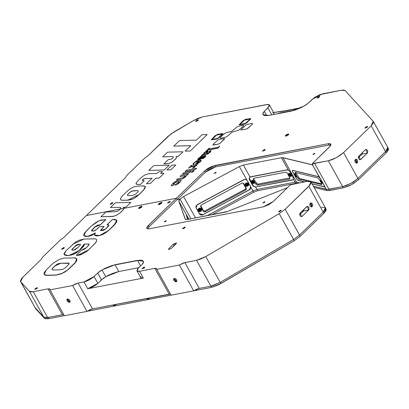 <?xml version="1.0" encoding="UTF-8"?>
<svg xmlns="http://www.w3.org/2000/svg" width="409" height="409" viewBox="0 0 409 409"><rect width="100%" height="100%" fill="white"/><g stroke="black" fill="none" stroke-linecap="round" stroke-linejoin="round"><path stroke-width="0.61" d="M158.994 204.653L158.334 204.556L161.238 202.475L161.632 203.186L161.238 202.475L161.892 202.573L159.29 204.582L161.279 203.508L161.908 202.603L160.941 202.547L159.239 203.396L158.319 204.398L158.994 204.653M139.224 208.452L138.569 208.355L141.473 206.274L141.867 206.985L141.473 206.274L142.127 206.371L139.525 208.38L141.514 207.312L142.143 206.402L141.177 206.351L139.474 207.199L138.549 208.196L139.224 208.452M144.234 267.092L144.535 267.634L144.234 267.092L144.735 267.169L142.526 268.749L142.03 268.672L143.758 267.235L142.02 268.652L144.045 268.048L144.745 267.189L144.234 267.092M63.789 247.603L64.09 248.14L63.789 247.603L64.29 247.68L62.081 249.26L61.585 249.183L63.313 247.747L61.575 249.163L63.599 248.56L64.3 247.701L63.789 247.603M171.673 248.094L169.132 249.459L168.472 249.357L168.845 248.636L169.28 249.424L168.845 248.636L173.334 244.275L174.132 245.707L173.334 244.275L176.535 243.012L171.673 248.094L176.167 243.733L176.473 242.946L173.876 243.841L168.845 248.636L168.462 249.332L169.132 249.459L171.673 248.094M184.715 227.123L185.016 227.66L184.715 227.123L185.216 227.194L183.007 228.779L182.511 228.703L184.239 227.261L182.501 228.682L184.525 228.074L185.226 227.22L184.715 227.123M169.745 201.412L170.047 201.949L169.745 201.412L170.241 201.489L168.038 203.069L167.537 202.992L169.27 201.555L167.526 202.971L169.556 202.368L170.21 201.734L169.745 201.412M69.433 302.338L67.071 299.173L67.541 298.938L69.908 302.098L69.433 302.338L70.159 301.632L69.433 302.338L68.819 302.312L67.286 301.234L66.82 299.628L67.838 298.918L69.688 300.037L70.19 301.356L69.433 302.338M176.167 281.816L173.799 278.657L174.275 278.417L176.637 281.581L176.167 281.816L176.887 281.116L176.167 281.816L175.553 281.791L173.805 280.39L173.549 279.107L174.014 278.503L175.548 278.723L176.632 279.848L176.887 281.126L176.167 281.816M312.174 206.596L311.617 206.898L310.283 203.196L310.845 202.9L312.174 206.596L310.983 206.826L312.174 206.596L310.82 206.749L309.945 205.635L309.817 204.091L310.523 203.017L311.638 203.048L312.517 204.163L312.64 205.707L312.174 206.596M36.938 287.721L37.239 288.263L36.938 287.721L37.439 287.798L35.23 289.378L34.729 289.306L36.462 287.864L34.719 289.281L36.749 288.677L37.403 288.043L36.938 287.721M280.748 210.246L281.049 210.783L280.748 210.246L281.249 210.323L279.04 211.903L278.544 211.826L280.272 210.39L278.534 211.806L280.559 211.202L281.259 210.344L280.748 210.246M264.562 201.749L264.781 202.138L264.562 201.749L264.925 201.801L263.324 202.951L262.961 202.895L264.562 201.749L264.935 201.888L264.424 202.44L262.951 202.808L264.562 201.749M165.819 220.732L166.034 221.126L165.819 220.732L166.182 220.788L164.213 221.882L165.819 220.732L166.192 220.875L165.681 221.427L164.203 221.79L165.819 220.732M187.721 219.418L186.253 215.19L187.266 216.816L186.248 215.211L187.721 219.418M256.177 186.867L292.578 180.021L293.473 179.306L295.068 182.174L256.98 189.495L252.997 191.029L239.377 166.56L183.61 196.509L195.528 217.92L183.61 196.509L179.991 199.06L178.845 201.131L185.42 219.423L187.204 219.521L226.264 211.954L287.563 187.613L227.338 211.571L187.204 219.521L185.236 219.224L178.845 201.131L188.902 219.193L178.845 201.131L179.019 200.246L179.991 199.06L177.163 199.602L149.086 226.847L147.613 228.835L149.086 226.847L148.329 225.487L149.086 226.847L177.163 199.602L176.407 198.242L147.562 226.32L146.785 227.726L147.107 228.631L149.484 228.764L146.857 228.365L148.329 225.487L176.407 198.242L177.163 199.602L179.991 199.06L190.972 218.795L179.991 199.06L183.61 196.509L239.377 166.56L243.36 165.026L250.001 176.954L250.308 176.857L249.73 177.128L250.001 176.954L243.36 165.026L281.448 157.705L288.34 170.088L286.903 169.822L250.308 176.857M188.621 219.25L187.266 216.816M301.085 212.118L303.34 211.223M303.606 210.962L303.141 210.124L303.606 210.962M263.145 206.908L149.484 228.764L263.145 206.908L268.457 204.863L273.289 201.463L263.145 206.908M290.421 184.837L273.289 201.463L290.421 184.837L307.103 181.371L290.421 184.837M325.498 207.966L325.15 209.735L323.212 212.113L325.421 207.798L323.212 212.113L308.836 186.284L323.212 212.113L299.536 235.088L323.212 212.113L323.897 213.334L300.216 236.31L285.16 209.26L299.536 235.088L293.58 239.469L299.536 235.088L293.58 239.469L220.175 282.363L205.799 256.53L279.204 213.636L293.58 239.469L220.175 282.363L205.799 256.53L196.55 260.323L210.926 286.152L220.175 282.363L212.997 285.62L210.926 286.152L196.55 260.323L184.868 262.568L199.244 288.396L210.926 286.152L199.244 288.396L193.702 290.86L179.326 265.032L184.868 262.568L199.244 288.396L196.571 289.286L193.702 290.86L179.326 265.032L156.734 269.373L171.11 295.206L193.702 290.86L171.11 295.206L156.734 269.373L156.811 268.785L155.798 268.253L154.786 268.35L156.759 268.647L156.734 269.373L179.326 265.032L183.61 262.905L196.55 260.323L200.937 258.948L205.799 256.53L279.204 213.636L294.26 240.691L220.855 283.585L220.175 282.363L210.926 286.152L211.606 287.374L220.855 283.585L220.175 282.363L293.58 239.469L294.26 240.691L300.216 236.31L299.536 235.088L323.212 212.113L323.897 213.334L326.101 209.019L325.426 207.808M307.103 181.371L311.044 181.969L308.836 186.284L285.16 209.26L279.204 213.636L285.16 209.26L309.991 185.037L311.152 182.925L310.676 181.57L309.833 181.248L307.103 181.371M302.133 216.351L300.937 216.576L302.133 216.351L301.571 216.647L300.237 212.941L307.307 206.33L308.637 210.037L302.133 216.351L301.06 216.622L300.058 215.737L299.72 214.214L300.037 213.186L306.745 206.632L308.1 206.479L309.092 207.976L308.841 209.791L303.555 211.013L308.637 210.037L302.133 216.351M299.736 214.72L303.555 211.013L304.061 209.234M170.175 294.081L169.162 294.178L154.786 268.35L139.592 271.274L136.964 270.876L138.436 267.997L142.03 264.511L137.669 268.831L136.913 270.763L137.772 271.356L139.592 271.274L143.375 278.069L87.73 288.769L91.626 287.43L94.423 285.927L96.887 284.194L103.385 278.248L107.48 275.794L112.608 273.422L118.743 271.535L138.758 267.685L118.743 271.535L105.778 276.719L101.468 279.833L97.874 283.325L94.09 276.525L83.947 281.97L87.73 288.769L97.874 283.325L94.09 276.525L97.685 273.038L101.468 279.833L97.685 273.038L101.994 269.925L105.778 276.719L101.994 269.925L114.96 264.735L118.743 271.535L114.96 264.735L137.547 260.395L140.609 265.891L137.547 260.395L143.39 261.279L143.595 261.924L142.03 264.511L143.242 263.059L143.595 261.924L143.089 260.886L141.867 260.267L139.996 260.104L112.056 265.477L105.42 268.13L100.757 270.666L98.569 272.246L93.104 277.394L89.259 279.925L85.138 281.673L78.139 283.089L92.516 308.918L169.162 294.178L154.786 268.35L139.592 271.274L143.375 278.069L87.73 288.769L83.947 281.97L78.139 283.089L92.516 308.918L86.969 311.382L72.592 285.554L78.139 283.089L75.466 283.979L72.592 285.554L50.005 289.894L64.382 315.722L86.969 311.382L72.592 285.554L50.005 289.894L64.382 315.722L86.969 311.382L89.842 309.807L92.516 308.918L170.507 294.112M140.931 276.382L140.676 277.036M140.742 277.665L141.555 278.151L143.375 278.069L140.747 277.67L136.964 270.876M63.773 314.633L62.434 314.7L48.057 288.872L50.026 289.168L50.005 289.894L49.76 288.918L48.057 288.872L33.252 291.719L47.628 317.548L62.434 314.7L48.057 288.872L33.252 291.719L29.463 291.331L43.84 317.159L47.628 317.548L33.252 291.719L30.859 291.893L29.463 291.331L43.84 317.159L35.123 307.624L20.747 281.791L29.463 291.331L20.593 281.586L22.802 277.271L41.202 259.413L42.362 257.409L41.202 259.413L22.802 277.271L21.503 278.698L20.45 281.019L34.959 307.394M34.97 307.415L43.84 317.159L34.97 307.415L20.603 281.602M63.753 237.532L60.333 239.971L63.753 237.532L86.406 215.548L120.318 209.025L118.344 210.783L116.407 211.591L105.9 211.995L100.967 216.78L113.61 216.3L116.693 215.119L119.74 213.201L122.511 210.569L123.963 208.324L176.407 198.242L86.406 215.548L125.435 177.675L126.596 175.671L144.566 158.232L147.981 155.793L144.566 158.232L126.596 175.671L125.435 177.675L63.753 237.532M109.004 225.068L107.015 224.766L108.978 225.022L105.537 229.096L100.502 230.471L101.907 228.575L104.152 226.54L99.822 226.555L95.082 230.661L93.589 231.085L91.8 230.947L91.601 230.523L92.076 229.766L95.098 226.755L97.69 225.165L100.277 224.802L105.701 219.536L98.968 220.788L91.386 225.988L85.956 231.325L83.814 235.589L87.853 236.361L95.225 233.023L87.904 236.453L83.845 235.635M46.12 270.047L44.351 272.297L44.003 273.611L44.382 274.567L45.895 275.231L56.094 275.012L62.025 273.37L67.613 270.006L76.181 261.602L76.938 259.495L76.585 258.611L75.374 257.874L64.111 258.099L59.412 259.342L53.431 262.987L46.12 270.047L44.182 274.291L47.107 275.39L56.151 275.104L61.115 273.866L65.057 271.919L68.349 269.495L75.2 262.844L68.293 269.398L75.2 262.844L76.728 258.851M44.228 274.373L45.051 275.083L47.107 275.39L44.208 274.342M69.121 263.457L67.792 263.059L69.101 263.411L68.175 265.042L64.878 268.171L62.899 269.316L60.281 269.792L53.226 269.971L51.877 269.485L52.362 268.427L55.195 265.671L60.593 263.243L69.101 263.411M51.902 269.521L52.418 268.524L56.432 264.741L58.012 263.866L60.644 263.34L55.246 265.763L56.381 264.649L58.349 263.647L60.593 263.243L68.262 263.069L68.957 263.258L69.131 263.764L68.175 265.042M74.336 257.788L76.703 258.8L75.2 262.844L76.805 260.738L76.8 258.979M72.562 244.388L84.039 239.055L79.249 240.175L75.174 242.307L65.961 250.794L64.157 254.5L68.191 255.589L64.182 254.546M94.566 238.784L84.039 239.055L95.594 238.871L96.688 239.689L96.534 241.182L95.231 243.166L88.329 250.103L77.736 255.247L88.278 250.011L85.946 251.913L81.457 254.424L76.309 255.38L78.83 255.247L81.514 254.516L87.286 251.024L95.282 243.263L96.59 241.279L96.647 239.597M80.45 244.434L79.234 244.316L75.225 246.126L76.084 245.262L77.853 244.383L79.177 244.224L75.169 246.029L71.805 249.93L72.321 248.836L73.277 248.012L71.836 249.971L73.277 248.012L76.713 244.981L80.092 244.204L80.445 244.413L80.287 245.022L77.909 247.532L73.6 250.201L71.805 249.93L72.812 250.221M65.961 250.794L64.065 253.554L64.08 254.337L64.867 255.093L68.139 255.497L71.698 254.955L75.394 253.34L79.198 250.528L83.84 245.957L84.274 245.196L84.162 244.096L88.947 243.974L88.978 245.001L85.962 248.125L83.702 249.664L81.647 250.057L76.253 255.288L81.647 250.057L86.636 247.511L89.172 244.28L88.988 244.071M77.909 247.532L75.374 249.613L73.6 250.201M84.285 244.735L84.218 244.188L79.254 250.625L68.83 255.574L79.198 250.528L84.162 244.096L88.922 244.004M101.959 228.672L100.537 230.518L101.959 228.672M99.822 226.555L104.101 226.448L100.481 230.344L101.197 230.635L103.513 230.333L105.783 228.887L108.579 226.085L108.86 224.884L107.015 224.766L112.587 219.362L116.744 220.277L114.362 224.858L108.319 230.604L99.658 235.502L94.515 235.114L95.399 232.879L94.418 234.838L95.568 235.732L98.528 235.727L102.945 234.239L106.043 232.384L109.765 229.347L116.12 222.68L116.856 221.121L116.565 220.042L115.364 219.5L112.587 219.362L107.071 224.863M94.54 235.165L99.714 235.594L108.37 230.696L114.413 224.955L116.769 220.323M93.339 228.58L91.642 230.84L94.939 227.031L100.328 224.899L105.757 219.633L101.135 220.022L96.386 222.118L91.764 225.645L84.939 232.491L83.758 234.572L83.773 235.502L85.092 236.31L86.933 236.422L91.575 235.349L95.399 232.879M93.773 228.156L97.045 225.553L100.277 224.802L94.832 226.985L91.611 230.794L94.157 231.003L97.884 228.437M42.362 257.409L60.333 239.971L42.362 257.409M107.633 224.792L108.912 224.976M83.968 235.829L85.144 236.407L89.341 236.213L92.429 235.037L95.353 232.931M94.515 235.119L94.96 235.594L96.488 235.921L99.868 235.553L103.002 234.337L106.1 232.481L109.817 229.444L114.75 224.582L116.652 221.949L116.749 220.287M64.3 254.741L65.834 255.456L68.83 255.574L73.927 254.24L76.846 252.522L80.302 249.689L83.896 246.054L84.315 244.863M63.446 314.603L46.324 317.727L43.84 317.159L44.52 318.381L48.313 318.769L47.628 317.548L43.84 317.159L44.52 318.381L35.803 308.846L35.123 307.624L35.644 308.621M300.38 214.091L299.715 214.357M100.967 216.78L112.777 216.443L115.583 215.64L118.83 213.866L121.253 211.862L123.462 209.372L123.922 207.583M215.758 172.266L215.978 172.659L215.758 172.266L216.121 172.322L214.158 173.416L215.758 172.266L216.131 172.409L215.62 172.961L214.147 173.329L215.758 172.266M314.506 153.283L314.72 153.677L314.506 153.283L312.9 154.433L314.506 153.283L314.874 153.426L314.368 153.978L312.89 154.341L314.506 153.283M319.168 96.452L319.47 96.994L319.168 96.452L319.669 96.529L317.461 98.109L316.965 98.037L318.693 96.596L316.955 98.012L318.979 97.408L319.68 96.55L319.168 96.452M112.398 202.629L112.7 203.166L112.398 202.629L112.899 202.7L110.691 204.285L110.195 204.209L111.923 202.767L110.185 204.188L112.209 203.58L112.91 202.726L112.398 202.629M288.181 133.927L288.58 134.638L288.181 133.927L288.841 134.029L285.932 136.11L285.272 136.013L287.558 134.116L285.64 135.292L285.262 135.982L286.561 135.926L287.936 135.185L288.795 134.351L288.851 134.055L288.181 133.927M264.751 149.454L265.052 149.991L264.751 149.454L265.252 149.53L263.043 151.11L262.547 151.033L264.275 149.597L262.537 151.013L264.562 150.41L265.262 149.551L264.751 149.454M367.108 126.437L367.41 126.979L367.108 126.437L367.609 126.514L365.401 128.094L364.905 128.017L366.633 126.58L364.894 127.997L366.919 127.393L367.619 126.534L367.108 126.437M197.751 119.796L198.053 120.338L197.751 119.796L198.253 119.873L196.044 121.453L195.548 121.381L197.276 119.939L195.538 121.355L197.562 120.752L198.263 119.893L197.751 119.796M357.226 162.879L356.663 163.181L355.334 159.484L355.896 159.183L357.226 162.879L356.029 163.109L357.226 162.879L356.152 163.155L354.992 161.918L354.869 160.374L355.569 159.3L356.689 159.331L357.563 160.446L357.691 161.99L357.226 162.879M195.921 207.363L196.202 208.145L196.029 207.767L197.332 204.592L196.008 206.167L196.202 208.145L199.638 214.219L200.942 215.032L202.516 214.996L249.413 189.689M243.79 179.643L197.332 204.592L243.79 179.643L245.328 179.311L246.775 179.848L239.377 166.56L243.36 165.026L281.448 157.705L282.895 157.659L296.515 182.128L295.068 182.174L293.473 179.306L293.151 177.434L289.679 171.274L288.34 170.088L281.448 157.705L282.266 157.603L312.476 164.863L323.954 184.761L326.096 189.336L313.427 186.248L326.096 189.336L328.984 189.244L314.608 163.416L328.33 160.778L342.706 186.606L350.666 183.539L357.916 178.436L385.518 151.652L387.722 147.337L385.518 151.652L371.142 125.824L385.518 151.652L357.916 178.436L343.54 152.608L357.916 178.436L352.742 182.342L346.459 185.487L342.706 186.606L328.984 189.244L314.608 163.416L312.307 163.595L313.064 164.955L312.476 164.863L319.373 177.261L318.406 176.591L320.804 179.106M196.069 207.419L195.891 207.102M199.019 209.515L200.333 209.091M202.956 214.638L249.464 189.837L250.579 188.743L250.901 187.261L252.997 191.029L207.051 215.701M127.357 195.333L128.697 193.355L131.764 191.131L137.506 190.62L138.319 191.064L137.603 192.276L135.006 194.587L131.56 195.548L128.308 195.63L127.352 195.318L127.823 194.255L130.313 191.944L133.344 190.737L137.506 190.62L138.283 190.962M147.981 155.793L168.012 136.35L173.973 131.974L193.232 120.721L170.676 134.132L147.981 155.793M193.232 120.721L202.481 116.933L266.77 104.571L269.398 104.97L267.926 107.843L271.837 114.868L267.926 107.843L264.332 111.33L269.214 106.258L269.449 105.082L269.153 104.704L267.788 104.443L202.481 116.933L198.094 118.303L193.232 120.721M280.134 112.956L279.858 113.324L280.134 112.956L277.609 113.758L280.134 112.956L295.37 110.026L280.134 112.956M266.775 115.721L264.332 111.33L266.775 115.721M272.599 112.593L273.953 113.155L273.703 114.51L273.938 113.124L269.403 104.975M273.595 112.506L284.265 111.11L300.272 108.032L283.125 111.32L273.595 112.506M312.271 99.321L322.415 93.871L341.357 90.231L345.15 90.619L373.197 121.299L345.15 90.619L343.754 90.057L341.357 90.231L319.91 94.622L314.424 97.567L308.677 102.807L304.368 105.921L291.402 111.105L268.815 115.45L262.972 114.566L262.767 113.917L263.416 115.077L262.767 113.917L264.332 111.33L263.12 112.782L262.767 113.917L263.273 114.955L264.495 115.573L268.815 115.45L294.306 110.369L300.942 107.715L305.605 105.174L307.793 103.595L312.271 99.321M330.912 144.985L329.041 145.057L328.284 143.697L330.912 144.096L329.439 146.974L312.307 163.595L328.33 160.778L332.082 159.653L336.29 157.71L340.314 155.236L343.54 152.608L371.142 125.824L373.233 123.124L373.494 122.076L373.197 121.299L371.142 125.824L343.54 152.608L336.29 157.71L328.33 160.778L342.706 186.606L327.353 189.439L313.427 186.248M358.366 157.823L362.19 154.111L367.272 153.135L360.206 159.75L358.872 156.044L365.375 149.73L365.937 149.428L367.272 153.135L362.19 154.111L362.691 152.337M360.769 159.449L359.695 159.725L358.693 158.84L358.35 157.317L358.667 156.289L365.375 149.73L366.735 149.582L367.727 151.074L367.471 152.889L360.769 159.449M318.406 176.591L292.742 170.338L292.343 170.573L292.905 172.342L292.461 170.369L292.742 170.338L318.406 176.591M298.544 180.446L297.9 180.262L296.617 178.886L292.936 172.317L296.085 177.971M298.417 180.533L304.168 181.939L298.417 180.533M387.717 147.322L387.609 148.953L385.518 151.652L386.198 152.874L358.596 179.663L353.422 183.569L349.23 185.824L343.386 187.828L351.351 184.761L358.596 179.663L357.916 178.436L350.666 183.539L342.706 186.606L343.386 187.828L329.664 190.466L328.984 189.244L342.706 186.606L343.386 187.828L328.033 190.666L326.776 190.558L326.096 189.336L326.776 190.558L329.664 190.466L328.984 189.244L326.096 189.336L324.49 186.458L324.081 186.785L312.103 183.871L324.081 186.785L324.49 186.509M249.495 177.383L249.316 177.695L249.495 177.383M249.142 178.462L249.163 178.886L249.142 178.462M249.265 179.306L249.449 179.72L249.265 179.306M249.751 179.428L249.449 179.72L252.593 185.379L252.895 185.083L252.593 185.379L252.854 185.758L249.449 179.72L249.751 179.428M255.983 187.056L254.183 186.739L252.854 185.758L254.398 186.826L255.983 187.056M256.98 189.495L255.635 187.082L256.98 189.495L252.997 191.029L253.677 192.256L211.663 214.817L253.677 192.256L252.997 191.029L256.98 189.495L257.66 190.722L253.677 192.256L257.66 190.722L256.98 189.495L295.068 182.174L256.98 189.495M293.151 177.434L290.001 171.78M299.449 182.843L296.515 182.128L299.449 182.843L296.515 182.128L282.895 157.659L313.064 164.955L312.307 163.595L330.206 146.141L330.963 144.208L329.301 143.569L328.284 143.697L329.041 145.057L215.379 166.908L214.623 165.553L328.284 143.697L212.123 166.299L207.93 168.39L204.485 170.998L176.407 198.242L204.485 170.998L214.623 165.553L215.379 166.908L205.241 172.358L204.485 170.998L205.241 172.358L177.163 199.602L205.241 172.358L208.687 169.75L212.879 167.659L215.379 166.908L329.041 145.057L330.861 144.975M205.87 155.839L205.149 157.061L203.605 158.145L205.824 155.768M202.491 156.192L199.408 157.94L198.268 159.239L202.297 156.376L198.232 159.198L205.804 155.711L204.106 157.726L205.814 155.977L205.655 155.599L204.592 155.671L199.393 159.05L198.299 159.27L199.357 157.848L202.624 156.059L200.528 156.463L200.492 156.918L198.207 158.559L197.675 159.556L198.6 159.786L200.037 159.311L204.853 156.028L205.41 156.136L204.699 157.087L201.683 158.774L203.431 158.436L203.483 158.089M197.726 159.643L205.303 156.09M201.944 158.523L205.395 156.085L197.695 159.597L200.492 156.918M201.555 155.752L202.174 155.885L201.519 155.711L203.544 154.06L201.78 155.103L201.734 155.829L202.358 155.558L201.964 155.44L202.445 155.077L206.98 154.295L210.967 150.788M208.994 151.693L210.456 151.269L209.157 152.669L206.514 153.487L208.15 151.069L205.303 151.826L203.544 154.06L203.835 153.171L204.817 152.184L207.245 150.926L208.201 151.166L206.703 153.452L208.196 151.156M207.946 153.211L210.451 151.243L208.948 151.657L210.947 150.737L206.928 154.198L208.621 153.401L210.681 151.453L210.967 150.778L210.384 150.655L208.938 151.627L210.451 151.304L209.014 151.775M206.514 153.487L208.155 151.085M204.49 153.876L204.076 153.564L205.016 152.542L206.443 151.846L207.297 151.867L206.141 153.559L204.49 153.876M218.345 147.204L208.467 149.101L209.403 148.191L208.938 148.283L206.039 151.095L207.44 150.093L217.849 148.094L219.745 146.177L218.345 147.204L219.311 146.264M191.836 165.384L191.161 166.039L191.836 165.384L191.315 165.379L188.595 168.171L189.981 167.184L193.186 166.57L194.449 166.78L193.135 166.473L194.106 166.478L194.469 166.862L192.639 168.109L194.147 167.547L194.894 166.724L194.49 166.131L195.937 165.855L197.506 164.193L196.31 165.052L190.972 166.074L191.78 165.292L190.972 166.074M191.315 165.379L188.539 168.073L189.929 167.092L193.135 166.473L194.423 166.729L192.634 168.099L194.883 166.397L194.49 166.131M192.675 168.135L194.904 166.448M142.905 185.911L135.716 186.356L133.293 187.118L130.629 188.549L127.199 191.213L121.943 196.386L120.44 198.656L120.445 199.469L120.972 200.001L123.155 200.328L129.116 200.073L133.932 198.457L139.091 194.541L144.535 188.876L145.256 187.757L145.338 186.714L144.505 186.161L142.905 185.911L145.369 186.765L143.385 190.241L139.203 194.433L127.649 200.211L139.208 194.433L143.385 190.241L145.369 186.765M120.502 199.582L121.918 200.272L127.649 200.211L130.854 199.679L133.932 198.462L136.795 196.514L141.125 192.603L144.535 188.876L145.415 186.872M123.16 207.251L125.9 207.179L130.829 202.394M110.456 207.573L120.154 207.353L120.931 207.854L120.323 209.025L123.963 208.324L123.907 207.562L123.083 207.251L125.9 207.179L130.829 202.389L115.389 202.787L110.456 207.573L119.755 207.337L120.885 207.69M239.117 124.898L244.076 124.208L245.62 123.61L250.364 119.387L250.789 118.549M211.248 139.883L216.223 139.188L217.767 138.595L222.506 134.367L222.936 133.528M213.017 144.893L217.971 144.203L219.515 143.605L224.26 139.382L224.689 138.544M195.466 164.265L197.389 163.697L199.526 162.414L200.998 161.028L201.162 160.154M192.92 164.372L193.789 164.684L194.004 164.331M193.61 164.065L194.699 162.496L198.656 161.018M171.192 185.558L172.874 185.589L174.275 184.229L173.482 184.306L173.436 183.902L175.175 182.429L178.631 181.56L179.265 181.719L178.227 182.849L176.182 183.861L174.781 185.221L176.852 184.561L180.052 182.087L181.197 180.364M173.319 184.229L175.614 182.22L179.26 181.596M174.786 185.221L176.852 184.561L178.503 183.498L180.676 181.417L181.172 180.323L178.544 180.476L175.287 181.57L173.104 183.212L171.177 185.364L171.381 185.686L172.874 185.589L174.275 184.229M176.269 180.134L182.511 178.82L185.451 176.852L186.351 175.839L186.167 175.287L187.179 175.093L188.559 173.753L181.427 175.124L180.032 176.478L184.96 175.604L185.195 175.993L184.704 176.57L182.613 177.828L177.659 178.779L176.264 180.134L182.511 178.825L184.807 177.45L186.366 175.476M188.559 173.753L187.179 175.093L186.161 175.287M182.634 173.953L189.771 172.583L191.161 171.228L184.03 172.598L182.634 173.953L189.771 172.583L191.161 171.228M136.115 183.927L137.184 184.469L140.405 184.485L144.224 180.783L142.163 180.379L144.05 178.672L152.056 178.278M142.22 180.568L142.807 179.464L144.29 178.59L152.061 178.273L146.483 183.687L150.205 183.595L155.778 178.181L159.081 178.094L164.004 173.319L160.701 173.401L162.547 171.616L158.825 171.708L156.984 173.498L148.692 173.707L145.103 174.873L142.276 176.688L139.198 179.474L137.163 181.57L136.064 183.406L136.764 184.367L140.405 184.485L144.224 180.778M166.944 169.939L170.855 169.837L175.824 165.016L171.913 165.113L166.944 169.939L170.85 169.837L175.819 165.016M173.789 146.11L190.737 145.681L185.108 151.146L190.251 151.013L207.184 134.581L202.041 134.709L196.443 140.139L179.495 140.573L173.789 146.115L190.737 145.676M162.721 156.857L172.383 156.606L173.38 157.056L172.905 158.068L171.596 159.081L168.334 159.628L163.876 163.953L169.142 163.365L172.445 161.841L176.034 158.523L176.468 157.291L175.977 156.519L178.16 156.463L182.992 151.775L167.552 152.168L162.721 156.857L172.383 156.611L173.36 157M163.876 163.948L168.569 163.503L171.8 162.235L175.42 159.285L176.381 157.848L176.356 156.903M164.203 170.011L169.168 165.185L153.728 165.584L148.758 170.405L164.203 170.011M185.165 171.499L195.338 169.541L196.729 168.186L186.555 170.144L185.165 171.499L195.338 169.541L196.729 168.191M191.397 172.266L192.808 171.995L194.203 170.64L192.792 170.916L191.397 172.266L192.808 171.995L194.198 170.645M194.669 166.202L195.988 165.952L197.368 164.321M192.634 168.099L194.198 167.644L194.95 166.821L194.883 166.402M208.656 149.065L209.27 148.324M206.228 151.059L207.496 150.19L217.9 148.191L219.618 146.31M201.571 155.803L202.266 155.65M202.02 155.517L207.695 154.07L209.97 152.383L211.018 150.875M201.872 158.738L203.646 158.232M197.695 159.597L198.207 159.909L199.791 159.541L204.904 156.12M220.175 138.078L221.182 138.232L225.819 137.117L227.839 135.87L232.031 132.153L238.677 130.231L243.033 126.499L243.595 125.394M240.85 129.944L245.809 129.254L247.353 128.656L252.092 124.433L252.522 123.595M296.515 182.128L295.068 182.174L295.748 183.396L257.66 190.722L295.748 183.396L295.068 182.174L296.515 182.128L297.159 183.283L296.515 182.128M242.588 125.241L237.409 126.632L231.387 131.493L226.678 132.572L224.561 133.549L220.737 136.974L220.154 138.037L221.182 138.232L225.819 137.117L227.839 135.87L232.031 132.153L238.677 130.231L243.324 126.182L243.616 125.435L242.588 125.241M180.032 176.478L185.246 175.727M215.011 135.808L211.233 139.847L216.566 139.101L218.887 137.853L222.951 133.559L217.619 134.305L215.011 135.808M218.457 137.741L216.985 138.59L212.138 139.362L215.886 135.527L217.394 134.771L222.041 134.045L218.457 137.741M185.108 151.146L190.251 151.013L207.184 134.581M175.972 156.514L178.16 156.458L182.992 151.77M251.755 123.477L247.22 124.372L245.615 125.113L240.835 129.909L245.804 129.254L247.752 128.426L252.317 124.188L252.537 123.625L251.755 123.477M204.111 153.835L205.344 152.455L207.312 151.913M197.169 163.017L199.357 160.895L200.461 160.931M148.758 170.405L164.198 170.006L169.168 165.185M242.88 120.824L239.101 124.863L244.424 124.121L246.739 122.874L250.804 118.579L245.487 119.326L242.88 120.824M240.017 124.397L244.623 120.011L249.623 118.963L249.904 119.152L249.648 119.52L245.518 123.319L240.282 124.484L240.006 124.29L240.262 123.922L244.393 120.123L249.889 119.05M146.483 183.687L150.205 183.59L155.778 178.181L159.081 178.094L164.004 173.319M160.701 173.401L162.542 171.616M212.148 139.382L216.519 135.108L222.036 134.029M194.096 164.244L193.59 164.04L193.615 163.477L195.098 162.102L198.779 160.901L195.287 164.29L195.911 164.157L199.474 162.317L200.942 160.936L201.177 160.2L199.52 159.786L196.412 160.982L193.16 163.539L193.058 164.474L193.738 164.587L194.096 164.244M199.306 160.798L200.374 160.809L200.062 161.601L198.723 162.542L196.99 163.043L199.306 160.798M213.779 145.006L218.319 144.116L219.919 143.375L224.699 138.574L219.73 139.234L217.782 140.057L213.222 144.295L213.089 144.97L213.779 145.006M146.938 298.913L147.68 299.24L147.69 298.309L147.68 299.24L150.451 297.778L147.68 299.24L146.933 298.928L147.061 298.427M113.344 305.375L114.085 305.702L114.101 304.766L114.085 305.702L116.856 304.235L114.085 305.702L113.339 305.39L113.467 304.889M47.904 318.033L49.545 317.179L47.904 318.033M34.98 307.43L35.803 308.846L45.082 318.754L48.313 318.769L64.361 315.682M321.484 207.199L325.421 207.798L311.05 181.979M296.995 183.314L295.748 183.396L296.995 183.314M326.776 190.558L314.112 187.47L326.776 190.558M388.397 148.544L388.294 150.175L386.198 152.874L358.596 179.663L357.916 178.436L385.518 151.652L386.198 152.874L388.407 148.559L387.732 147.358M326.178 209.188L325.83 210.957L323.897 213.334L300.216 236.31L294.26 240.691L218.426 284.899L211.606 287.374L193.794 290.799M171.09 295.165L87.066 311.321M281.888 170.936L282.077 170.752M268.079 184.73L268.273 184.541M195.793 164.188L195.461 164.367M281.632 181.974L281.438 182.158L281.632 181.974M281.775 182.097L281.97 181.908M195.466 164.367L195.799 164.188M320.579 181.53L320.262 180.108L322.164 181.913L322.481 183.329L320.988 182.169L322.512 183.304L322.328 182.23L321.055 180.471L320.175 180.257L320.579 181.53M320.871 181.33L321.213 181.09L320.871 181.33M294.659 175.21L294.342 173.794L296.244 175.599L296.561 177.015L295.068 175.85L296.591 176.985L296.244 175.599L295.134 174.157L294.306 173.825L294.659 175.21M294.95 175.011L295.293 174.776L294.95 175.011M292.803 170.471L318.493 176.729L292.803 170.471L292.542 170.497L292.956 172.353L292.42 170.916L292.803 170.471M318.596 176.662L320.784 179.07M323.933 184.725L320.717 179.116L324.076 185.185L324.199 186.662L312.031 183.733L324.02 186.657M298.33 180.395L304.439 181.882L297.839 180.139L296.356 178.431L292.956 172.353L296.106 178.007M298.263 177.24L297.542 177.736L298.754 179.127L307.558 181.294L298.887 179.183L299.756 178.585M321.949 184.582L311.157 182.169L321.949 184.582M321.622 183.605L321.714 184.74L321.755 183.851L319.281 179.387L321.622 183.605M317.931 177.946L319.281 179.387L317.931 177.946L295.104 172.383L317.931 177.946M295.104 172.383L295.068 173.273L297.542 177.736L295.196 173.523L295.917 173.027M288.606 175.139L288.596 173.477L291.315 174.617L291.32 176.284L288.78 174.97L289.337 176.003L290.584 176.53L291.561 175.85L291.111 174.306L289.638 173.273L288.452 173.667L288.606 175.139M289.659 174.116L289.214 174.546L289.659 174.116M251.571 182.261L251.561 180.594L254.28 181.739L254.286 183.401L251.745 182.092L252.302 183.12L253.549 183.651L254.526 182.966L254.076 181.427L252.604 180.395L251.417 180.788L251.571 182.261M252.624 181.238L252.179 181.668L252.624 181.238M252.915 181.233L253.646 182M253.805 178.314L253.258 178.835L253.452 179.812L253.831 179.3L253.452 179.812L255.835 184.091L256.555 183.12L255.993 184.341L257.624 185.175L258.529 183.963L257.624 185.175L289.362 179.076L289.909 178.549L289.838 177.833L287.333 173.293L286.51 172.445L285.543 172.209L253.805 178.314L253.258 178.835L253.452 179.812L255.993 184.341L257.404 185.19L289.362 179.076L289.838 178.743L289.838 177.833L287.333 173.293L286.51 172.445L285.543 172.209M289.935 178.304L289.362 179.076L289.935 178.304M289.95 174.111L290.681 174.878M289.961 171.749L293.304 177.828L293.427 179.014L292.844 179.771L255.886 186.923L254.28 186.54L253.186 185.538L249.454 178.631L249.577 177.547L250.359 177L287 169.955L288.601 170.338L289.961 171.749M245.185 185.512L245.063 185.241L248.631 183.667L248.754 183.938L245.185 185.512L244.991 184.95L245.4 185.814L246.336 186.397L248.135 186.008L248.846 184.357L247.834 182.915L245.998 182.956L245.047 184.091L245.185 185.512M198.171 210.763L198.043 210.492L201.611 208.917L201.734 209.188L198.171 210.763L197.971 210.2L198.38 211.064L199.316 211.647L201.116 211.259L201.826 209.607L200.814 208.166L198.984 208.207L198.033 209.336L198.171 210.763M197.961 210.16L198.135 210.405M201.611 209.178L201.591 208.881M200.676 206.392L202.803 210.149L203.524 210.737L202.803 210.149L203.391 211.397L204.132 211.857L205.303 211.719L204.965 210.901L205.303 211.719L245.599 190.083L246.351 189.183L246.356 188.324L243.692 183.539L242.655 183.028L241.775 183.217L201.233 205.021L200.732 205.753L200.727 206.611L203.222 211.162L203.851 211.755L205.027 211.836L245.599 190.083L246.351 189.183L246.238 188.058M245.983 187.593L245.753 188.426L245.983 187.593M245.257 189.26L245.599 190.083L245.257 189.26M250.226 185.609L250.645 186.698L249.418 189.684L202.9 214.664L249.418 189.684L250.661 188.206L250.482 186.34L247.062 180.292L245.835 179.531L244.357 179.566L197.327 204.592M250.313 186.044L250.288 185.783M199.464 213.743L200.962 214.894L202.9 214.664L199.464 213.743L196.126 207.644L196.136 206.223L196.964 205.021L243.846 179.612M244.981 184.909L245.155 185.154M248.626 183.927L248.611 183.631M188.437 219.285L188.155 218.605L188.437 219.285M187.695 218.237L188.089 219.352L187.68 218.176L188.375 219.296M186.284 215.349L187.746 219.413L186.325 215.328L188.61 219.25M186.32 215.344L187.281 216.852M321.796 183.953L299.224 178.452L295.641 172.516M201.07 205.175L200.804 205.942L203.564 210.814L204.643 211.07L245.512 189.122L245.865 188.099L243.104 183.227L242.317 183.038M289.874 177.935L257.885 184.086L256.883 183.58L253.565 178.927L253.662 178.355M49.039 317.277L47.807 317.859M116.468 304.311L114.402 305.416L113.385 305.221M150.062 297.854L147.997 298.959L146.974 298.764M294.567 173.779L294.5 174.106M296.392 176.218L295.513 174.715L294.557 174.065L296.392 176.218L296.203 176.754L294.46 174.224L295.39 176.1L296.239 176.76L296.392 176.218M295.472 175.006L295.037 175.303L294.828 174.612L295.247 174.715L296.07 176.197L295.656 176.095L295.973 175.875L295.656 176.095L296.07 176.197M295.037 175.303L295.656 176.095L295.037 175.303M294.828 174.612L295.247 174.715M296.326 176.754L296.653 176.811M321.898 182.189L321.576 182.409L320.958 181.622L320.753 180.931L321.167 181.029L321.786 181.821L321.99 182.511L321.576 182.409L321.99 182.511L321.786 181.821M322.312 182.532L321.433 181.029L320.477 180.379L321.31 182.414L322.164 183.074L322.312 182.532M320.753 180.931L321.167 181.029M289.189 173.232L288.616 174.392L291.571 175.318L289.961 176.121L288.549 174.203L288.698 174.776M290.022 176.141L291.586 175.701M289.194 174.208L289.904 174.07L290.671 174.74L290.727 175.553L290.017 175.686L290.589 175.129L289.823 174.459L289.25 175.016L290.017 175.686L289.25 175.016L289.194 174.208L289.904 174.07L290.671 174.74L290.727 175.553M288.616 174.392L289.787 176.034L290.554 176.243L291.234 175.814L291.167 174.842L290.134 173.723L289.137 173.549L288.616 174.392M252.154 180.349L251.581 181.514L254.536 182.44L252.931 183.237L251.52 181.32L251.663 181.898M252.987 183.263L254.551 182.823M252.159 181.325L252.869 181.192L253.636 181.862L253.692 182.67L252.982 182.808L253.692 182.67L253.636 181.862L252.869 181.192L252.159 181.325L252.215 182.138L252.982 182.808L253.662 182.23M251.581 181.514L252.752 183.15L253.744 183.329L254.199 182.935L254.132 181.964L253.099 180.844L251.913 180.752L251.581 181.514M246.029 182.987L247.742 186.059L246.029 182.987L247.742 186.059L248.508 184.398L248.156 183.58L247.384 183.099L246.448 183.12L245.671 183.636L245.313 184.474L245.487 185.349L246.433 186.08L247.66 185.937L246.029 182.987M246.003 185.072L246.867 185.574L246.003 185.072L246.044 184.091L246.949 183.605L247.813 184.106L247.772 185.088L246.867 185.574L246.013 184.842M246.867 185.574L246.765 185.277L247.665 184.791L247.772 185.088L246.867 185.574M246.044 184.091L246.949 183.605M247.644 184.009L247.215 185.032L246.55 183.815L247.215 185.032L246.019 184.71M198.038 209.761L201.698 209.786L198.038 209.761L201.698 209.786L200.558 208.416L199.638 208.319L198.8 208.738L198.329 209.526L198.385 210.42L198.948 211.116L199.827 211.387L200.983 210.942L201.494 209.853L198.038 209.761M199.025 209.342L199.929 208.856L200.793 209.357L200.753 210.338L200.65 210.042L199.745 210.528L199.853 210.824L200.753 210.338L199.853 210.824L198.989 210.323L199.025 209.342L199.929 208.856M188.564 219.26L188.314 218.907L188.564 219.26M273.565 112.449L284.822 110.808L300.952 107.71M387.722 147.337L373.356 121.524M292.762 170.343L292.542 170.497M295.789 172.797L295.078 173.288M250.318 185.783L250.645 186.698M294.5 173.932L294.46 174.219M296.489 176.821L296.208 176.754"/></g></svg>
